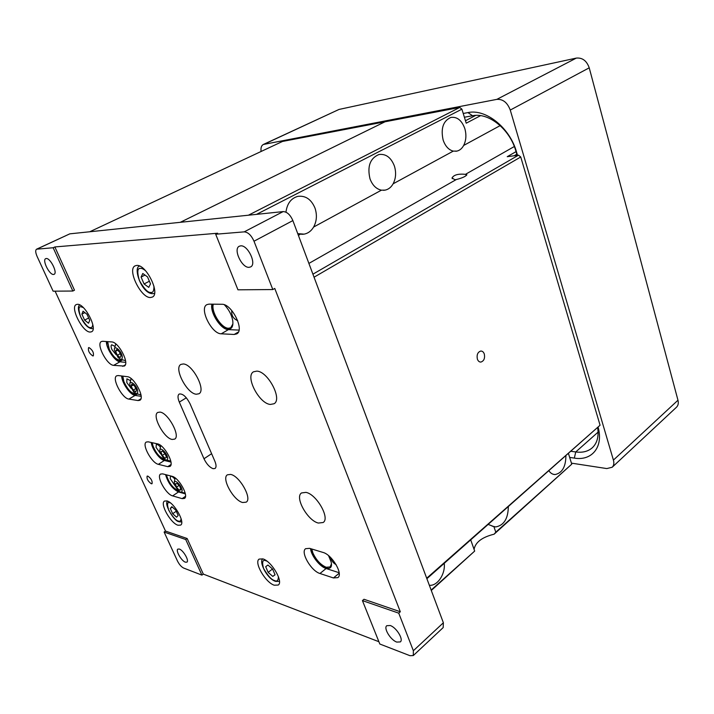 <?xml version="1.0" encoding="UTF-8"?>
<svg xmlns="http://www.w3.org/2000/svg" width="714" height="714" viewBox="0 0 714 714"><rect width="100%" height="100%" fill="white"/><g stroke="black" fill="none" stroke-linecap="round" stroke-linejoin="round"><path stroke-width="1.07" d="M214.86 461.217C216.36 464.903 216.422 467.322 215.057 468.473L213.165 468.696C209.648 467.393 206.587 464.082 203.981 458.763L179.312 402.107C177.643 398.001 177.59 395.315 179.152 394.057C182.695 393.405 186.318 396.636 190.031 403.74L214.86 461.217M232.907 323.906L230.738 327.753L228.525 328.253C221.42 328.458 210.817 311.688 213.308 304.182M331.385 563.98L330.145 566.943L326.2 567.264C320.711 564.899 316.284 560.151 312.919 553.029L311.768 549.004M178.571 490.884L176.206 489.688M165.023 459.495L161.739 458.04M152.377 443.43L152.26 442.716M136.901 393.976L135.187 394.306L131.858 392.638M122.87 377.697L122.692 376.108M122.04 359.927L120.068 360.659L116.418 358.821M107.609 343.684L107.448 341.622M237.682 320.604L237.521 320.604C233.139 318.533 231.238 315.195 231.809 310.581M336.142 564.685C333.268 563.141 331.43 560.758 330.644 557.545M172.172 439.449C163.934 438.351 151.645 415.343 157.785 412.433L160.043 412.103C168.174 412.817 180.812 436.281 174.644 439.128L172.172 439.449M224.41 304.816C228.882 309.537 231.657 314.838 232.746 320.702C233.38 326.262 231.88 329.092 228.248 329.199C220.876 329.386 209.862 312.125 212.281 304.164M328.565 555.653L331.1 561.891C334.313 574.699 317.105 566.63 312.072 553.27L310.822 548.718M179.785 491.759C175.528 491.294 171.351 487.153 167.272 479.335L165.773 474.676M166.121 460.003L164.193 460.164C159.633 459.325 152.002 448.767 151.448 442.537M137.302 394.137L134.946 395.083C130.153 394.699 121.808 382.499 121.88 376.01M122.281 360.008L119.827 361.436C114.918 361.32 106.172 348.146 106.618 341.56M53.532 274.462C49.4 275.033 41.939 259.967 45.723 258.647L46.223 258.522C50.337 257.816 57.888 273.051 54.085 274.328L53.532 274.462M185.372 562.177C181.401 560.936 175.376 550.432 177.875 549.102L179.366 549.066C183.311 550.226 189.424 560.838 186.907 562.15L185.372 562.177M262.904 558.892L259.128 559.098C253.756 562.329 265.438 582.499 274.221 585.203L278.246 585.043C283.645 581.839 271.588 561.24 262.904 558.892C258.602 560.892 266.358 578.09 275.122 581.214M256.835 371.119L253.524 371.798C244.866 376.216 259.075 403.651 270.338 404.445L274.033 403.749C282.69 399.385 267.982 371.334 256.835 371.119M305.949 492.374L301.531 492.946C294.418 497.212 307.654 520.765 318.382 523.059L323.174 522.505C330.287 518.266 316.561 494.177 305.949 492.374M230.649 474.417L227.418 474.801C221.17 478.193 233.567 500.621 242.689 502.513L246.187 502.165C252.461 498.809 239.672 475.908 230.649 474.417M183.302 363.962L180.928 364.408C173.52 367.871 186.845 393.637 196.279 394.235L198.92 393.771C206.355 390.388 192.628 364.078 183.302 363.962M166.933 500.916L164.479 501.076C159.597 503.575 170.673 523.317 177.991 525.236L180.633 525.102C185.542 522.648 174.162 502.522 166.933 500.916M77.505 304.298L76.273 304.566C69.802 307.082 82.574 332.296 90.134 332.064L91.553 331.778C98.05 329.368 84.975 303.664 77.505 304.298M136.704 265.438L135.187 265.822C126.789 269.187 140.944 298.3 150.502 297.515L152.296 297.095C160.712 293.847 146.165 264.118 136.704 265.438M89.009 347.575L88.563 347.664C87.902 350.788 89.33 353.555 92.838 355.947L93.311 355.858C93.962 352.716 92.525 349.958 89.009 347.575M147.816 476.095L147.12 476.149C146.62 478.835 148.021 481.37 151.323 483.762L152.037 483.708C152.537 481.013 151.127 478.469 147.816 476.095M396.761 642.082C390.603 640.047 383.347 628.168 386.765 625.705L390.228 625.518C396.341 627.401 403.767 639.441 400.349 641.913L396.761 642.082M249.106 267.322C241.859 268.143 232.898 248.981 239.288 246.232L240.645 245.857C247.856 244.795 256.995 264.198 250.614 266.92L249.106 267.322M36.566 249.195L53.157 247.74L54.862 246.946L74.488 290.196L72.828 291.035L53.113 291.178L37.083 256.397C35.45 252.569 35.281 250.168 36.566 249.195L69.811 233.844L283.163 211.585C287.073 211.79 290.303 214.789 292.865 220.59L443.376 622.769L443.171 627.597L413.299 655.55L409.97 655.693L379.821 644.019L362.426 600.599L398.742 613.156L413.361 650.731L413.299 655.55M378.893 641.716L203.311 574.101L201.919 575.127L183.614 568.041C181.302 566.862 179.241 564.497 177.438 560.954L164.113 532.046L165.505 531.073L55.103 291.16M54.862 246.946L217.654 233.228L215.69 234.228L244.197 231.863C248.044 232.157 251.31 235.272 254.006 241.216L272.81 289.554L274.756 288.438L400.313 611.755L398.742 613.156M72.828 291.035L53.157 247.74M201.919 575.127L185.738 539.516L164.113 532.046M203.311 574.101L187.157 538.517L165.505 531.073M400.313 611.755L363.988 599.269L362.426 600.599M102.754 341.274L101.406 341.533C95.863 343.827 106.877 365.184 113.633 365.354L124.254 366.077C129.957 363.765 118.595 341.801 111.723 341.935L102.754 341.274M209.015 304.128L206.917 304.628C198.903 308.234 211.639 334.027 221.242 333.804L234.174 334.473L236.7 333.902C244.947 330.198 231.693 303.575 221.867 304.28L209.015 304.128M118.247 375.555L116.703 375.805C111.42 378.108 122.165 398.564 128.886 399.09L138.052 400.554L139.819 400.286C145.254 397.957 134.161 376.938 127.333 376.689L118.247 375.555M162.694 473.873L160.605 474.06C156.036 476.336 166.05 494.445 172.645 495.891L182.106 498.631L184.444 498.443C189.13 496.132 178.777 477.559 172.092 476.327L162.694 473.873M148.209 441.823L146.29 442.046C141.497 444.34 151.743 463.172 158.383 464.332L167.754 466.661L169.905 466.447C174.832 464.118 164.247 444.786 157.508 443.867L148.209 441.823M309.599 548.343L305.619 548.691C300.192 552.092 311.179 571.066 319.952 573.494L333.438 577.947L337.883 577.617C343.434 574.083 331.956 554.599 323.031 552.44L309.599 548.343M215.69 234.228L237.949 289.813L272.81 289.554M211.915 304.164C209.746 312.518 220.956 329.797 228.418 329.618L239.012 330.1M339.159 572.726L326.111 568.522C319.845 566.729 311.152 555.608 310.536 548.629M185.345 493.883L178.482 491.955C172.36 488.787 168.058 483.012 165.568 474.623M170.958 462.074L164.336 460.476C159.686 459.62 151.912 448.927 151.234 442.493M121.657 375.983C121.737 382.731 130.225 395.012 135.098 395.413L141.149 396.341M106.386 341.542C106.109 348.414 114.99 361.65 119.979 361.775L125.7 362.373M187.157 538.517L185.738 539.516M180.267 222.322L385.016 121.782L282.512 141.443L89.723 231.773L180.267 222.322M297.747 233.621L304.11 234.147C308.136 233.344 311.295 230.979 313.607 227.052C316.784 221.179 317.239 214.834 314.963 208.006C311.259 199.322 305.556 195.44 297.863 196.35C291.089 198.251 287.126 203.526 285.957 212.165M393.111 183.819C395.931 178.393 396.35 172.422 394.36 165.925C391.013 157.455 385.872 153.644 378.947 154.51C370.084 158.276 367.103 166.38 370.004 178.839C372.44 185.265 376.251 189.04 381.419 190.174L385.149 190.12C388.514 189.38 391.165 187.273 393.111 183.819L453.256 151.118L456.871 151.109C459.736 150.431 461.994 148.548 463.654 145.46C466.18 140.408 466.563 134.785 464.814 128.582C461.779 120.345 457.147 116.623 450.9 117.417C443.189 120.862 440.609 128.413 443.144 140.069C445.295 146.209 448.66 149.895 453.256 151.118M464.439 174.225C457.861 173.77 453.729 175.01 452.042 177.938L454.818 179.696L456.308 179.535C462.02 178.107 465.546 176.528 466.894 174.805L464.439 174.225M477.371 359.106C478.112 361.106 479.281 362.096 480.879 362.069C483.958 361.016 485.101 358.339 484.306 354.019C483.565 352.002 482.387 351.011 480.772 351.047C477.702 352.1 476.568 354.787 477.371 359.106M488.305 524.46L493.883 526.62L495.793 532.18L494.115 534.188L571.753 464.162L495.793 532.18M474.069 549.378C475.408 542.238 482.093 537.178 494.115 534.188M431.292 590.469L474.676 551.083L431.14 590.067M470.74 539.962L474.676 551.083M429.364 585.266L429.364 585.266C437.343 586.283 445.527 574.056 444.242 563.364M493.883 526.62L495.686 526.932C503.897 525.415 508.109 518.694 508.314 506.788M548.986 470.883C550.646 473.284 552.672 474.507 555.046 474.56C562.15 473.034 565.765 466.831 565.899 455.943M426.704 578.215L314.053 277.202L520.738 156.982L600.072 425.232L426.704 578.215M248.427 215.209L182.579 222.081L183.81 220.581L385.016 121.782L459.771 107.439L248.427 215.209M256.549 214.361L461.896 109.171L466.233 123.192L480.576 115.65M516.043 151.636L507.235 156.696L518.507 155.17L312.919 274.176M426.883 578.697L600.072 425.232M475.685 115.4L465.474 120.746M514.16 155.759L516.811 154.233M568.505 453.649L571.753 464.162M459.771 107.439L461.896 109.171M518.507 155.17L520.738 156.982M463.225 113.472L467.938 112.598L472.588 115.748L464.386 117.23M472.588 115.748C488.554 112.241 509.787 129.154 515.794 150.815L517.141 155.357M597.68 427.882C598.939 436.611 597.118 443.26 592.227 447.83C587.979 451.498 582.481 452.872 575.743 451.953L598.091 432.122M571.155 451.302L575.743 451.953L574.333 458.102L569.665 457.406M467.938 112.598C485.815 108.582 509.787 127.636 516.552 152.064L517.516 155.304M598.189 427.436C603.571 447.142 591.763 461.146 574.333 458.102M571.441 463.145L606.802 468.571L612.184 467.251C613.853 465.582 614.263 463.199 613.415 460.102L510.26 110.063C507.404 102.557 502.933 98.996 496.837 99.371L263.35 144.469C261.386 145.558 260.637 147.896 261.092 151.475M612.184 467.251L676.461 407.248C678.193 405.534 678.693 403.196 677.97 400.224L613.415 460.102M264.1 144.228L339.007 109.447L263.35 144.469M339.007 109.447L576.314 58.093L496.837 99.371M510.26 110.063L589.229 67.821C586.703 60.77 582.401 57.531 576.314 58.093M589.229 67.821L677.97 400.224M120.978 359.454L120.496 359.847C116.962 360.392 113.223 356.902 109.287 349.369L107.644 341.631M114.82 346.281L111.696 344.782C110.804 345.487 110.884 347.084 111.937 349.592L116.07 354.679M178.134 490.482C173.118 488.296 169.352 483.521 166.835 476.158L166.621 474.899M174.707 478.987C172.94 476.827 171.547 475.961 170.53 476.39L170.191 478.585L174.725 485.261M135.803 393.53C131.706 393.878 127.708 389.844 123.808 381.428L122.835 376.126M130.314 380.58L126.896 378.804L126.815 382.57L131.171 388.398M164.336 458.977C159.65 457.576 155.804 453.051 152.814 445.402L152.314 442.725M160.248 446.91C158.579 444.947 157.267 444.17 156.304 444.581L156.054 447.348L160.489 453.658M148.753 287.376L150.502 283.86L147.512 276.889L142.791 273.498L141.095 277.068L144.067 283.976L148.753 287.376M149.369 281.218L144.067 283.976M141.095 277.068L144.978 275.068M88.518 323.219L89.732 320.327L87.001 314.303L83.065 311.206L81.887 314.142L84.6 320.122L88.518 323.219M88.67 317.989L84.6 320.122M81.887 314.142L84.841 312.607M176.59 517.195L178.161 515.446L175.769 510.162L171.815 506.672L170.28 508.466L172.663 513.714L176.59 517.195M176.26 511.242L172.663 513.714M170.28 508.466L172.297 507.092M272.802 576.412L275.06 574.797L272.605 569.076L267.92 565.024L265.706 566.693L268.143 572.369L272.802 576.412L275.006 574.69M272.498 568.987L268.143 572.369M137.641 390.647C138.007 394.128 136.677 394.539 133.643 391.879L130.028 385.417C128.386 378.866 136.392 384.302 137.641 390.647M131.171 386.194L133.17 390.121L135.83 391.959L136.49 389.853L134.482 385.899L131.813 384.078L131.171 386.194L133.188 385.016M135.838 388.559L133.17 390.121M122.308 356.884C122.299 359.901 120.871 360.07 118.024 357.384L114.436 350.262C113.49 344.023 121.773 350.949 122.308 356.884M115.614 351.252L117.328 355.251L120.077 357.571L121.121 355.884L119.399 351.859L116.641 349.539L115.614 351.252L117.453 350.226M120.175 353.671L117.328 355.251M167.665 458.629C167.371 460.512 166.094 460.494 163.854 458.558L160.186 452.872L159.775 450.65C159.722 445.697 168.049 454.086 167.665 458.629M160.953 451.837L162.248 455.452L165.005 458.236L166.478 457.424L165.184 453.792L162.417 450.998L160.953 451.837M165.041 453.658L162.248 455.452M165.005 458.236L166.433 457.317M182.061 491.161C181.633 492.571 180.428 492.446 178.464 490.786L174.635 485.02L174.27 482.503C174.769 478.264 183.007 487.376 182.061 491.161M175.43 483.797L176.456 487.189L179.178 490.215L180.892 489.858L179.874 486.457L177.134 483.423L175.43 483.797M178.991 485.484L176.456 487.189M179.178 490.215L180.687 489.188M36.967 249.088L69.811 233.844M443.376 622.769L413.361 650.731M292.865 220.59L254.006 241.216M283.163 211.585L244.197 231.863M203.981 458.763L211.612 453.702M179.312 402.107L186.336 397.805M113.633 365.354L119.979 361.775M125.28 364.881L122.692 366.353M221.242 333.804L228.418 329.618M238.414 331.974L234.174 334.473M128.886 399.09L135.098 395.413M140.89 398.858L138.052 400.554M172.645 495.891L178.482 491.955M185.488 496.328L182.106 498.631M158.383 464.332L164.336 460.476M170.976 464.555L167.754 466.661M319.952 573.494L326.111 568.522M339.204 573.226L333.438 577.947M300.38 234.246L298.381 235.325M381.419 190.174L313.607 227.052M500.175 125.602L463.654 145.46M514.33 146.513L465.644 174.225M456.308 179.535L308.894 263.421M516.552 152.064L515.794 150.815M153.947 286.127C154.001 290.794 152.992 292.892 150.913 292.419C148.155 293.035 144.317 289.09 139.417 280.593C136.954 271.998 137.347 267.928 140.604 268.393C141.649 268.187 143.282 268.946 145.504 270.668M92.784 324.495C92.49 326.86 91.731 327.887 90.499 327.592C88.331 327.985 85.064 324.468 80.718 317.043C78.317 309.653 78.433 306.235 81.057 306.788L83.297 307.582M181.115 518.721C180.776 520.988 179.848 521.755 178.33 521.033C175.956 520.649 172.77 517.052 168.754 510.242C166.853 504.066 167.281 501.585 170.057 502.799L170.521 502.968M278.398 576.635C278.326 580.527 277.059 581.839 274.578 580.553C271.552 579.884 267.866 575.814 263.511 568.344C261.806 561.766 262.672 559.267 266.117 560.838L267.018 561.204M301.567 234.335L304.11 234.147M383.48 190.317L385.149 190.12M455.737 151.279L456.871 151.109M452.274 178.661L452.042 177.938M480.111 362.016L480.879 362.069M492.142 526.12L495.686 526.932M553.091 474.239L555.046 474.56M120.496 359.847L121.085 359.517M139.667 266.108C132.697 266.929 141.434 293.508 152.448 293.668M152.93 293.668L154.554 293.347M79.959 305.039C74.943 305.869 82.913 327.655 91.731 328.618M92.24 328.654L93.159 328.565M167.808 501.246C163.203 502.683 173.877 521.416 178.911 521.675M179.401 521.836L181.704 521.907M275.613 581.392L279.469 581.357M131.081 378.545L129.93 383.463M140.97 394.904L136.035 393.557M115.739 343.88L114.463 348.896M125.539 360.677L120.487 359.204M160.748 445.518L159.811 450.257M170.78 461.092L166.076 459.977M175.091 477.889L174.261 482.53M185.185 493.106L180.606 492.089"/></g></svg>
